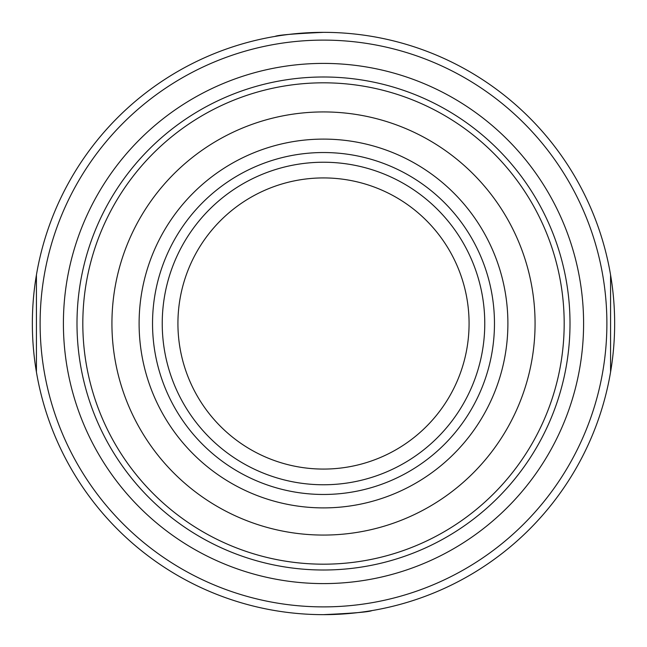 <?xml version="1.0" encoding="UTF-8"?>
<svg xmlns="http://www.w3.org/2000/svg" width="647" height="647" viewBox="0 0 647 647"><rect width="100%" height="100%" fill="white"/><g stroke="black" fill="none" stroke-linecap="round" stroke-linejoin="round"><path stroke-width="0.97" d="M610.574 372.025L610.574 274.975L610.574 372.025M323.5 32.35A291.15 291.15 0 0 1 614.65 323.5A291.15 291.15 0 0 1 323.5 614.65A291.15 291.15 0 0 1 32.35 323.5A291.15 291.15 0 0 1 323.5 32.35C294.029 33.701 277.854 35.059 274.975 36.426M36.426 274.975L36.426 372.025L36.426 274.975M323.5 614.65C352.987 613.299 369.162 611.941 372.025 610.574M323.5 40.114A283.386 283.386 0 0 1 606.886 323.5A283.386 283.386 0 0 1 323.5 606.886A283.386 283.386 0 0 1 40.114 323.5A283.386 283.386 0 0 1 323.5 40.114M323.5 63.406A260.094 260.094 0 0 1 583.594 323.5A260.094 260.094 0 0 1 323.5 583.594A260.094 260.094 0 0 1 63.406 323.5A260.094 260.094 0 0 1 323.5 63.406M323.5 76.993A246.507 246.507 0 0 1 570.007 323.5A246.507 246.507 0 0 1 323.5 570.007A246.507 246.507 0 0 1 76.993 323.5A246.507 246.507 0 0 1 323.5 76.993M323.5 139.105A184.395 184.395 0 0 1 507.895 323.5A184.395 184.395 0 0 1 323.5 507.895A184.395 184.395 0 0 1 139.105 323.5A184.395 184.395 0 0 1 323.5 139.105M323.5 152.53A170.97 170.97 0 0 1 494.47 323.5A170.97 170.97 0 0 1 323.5 494.47A170.97 170.97 0 0 1 152.53 323.5A170.97 170.97 0 0 1 323.5 152.53M323.5 484.765A161.265 161.265 0 0 1 162.235 323.5A161.265 161.265 0 0 1 323.5 162.235A161.265 161.265 0 0 1 484.765 323.5A161.265 161.265 0 0 1 323.5 484.765M323.5 177.925A145.575 145.575 0 0 0 177.925 323.5A145.575 145.575 0 0 0 323.5 469.075A145.575 145.575 0 0 0 469.075 323.5A145.575 145.575 0 0 0 323.5 177.925M125.162 459.847A240.684 240.684 0 0 1 187.153 125.162A240.684 240.684 0 0 1 521.838 187.153A240.684 240.684 0 0 1 459.847 521.838A240.684 240.684 0 0 1 125.162 459.847M497.85 203.651A211.569 211.569 0 0 1 443.349 497.85A211.569 211.569 0 0 1 149.15 443.349A211.569 211.569 0 0 1 203.651 149.15A211.569 211.569 0 0 1 497.85 203.651"/></g></svg>
